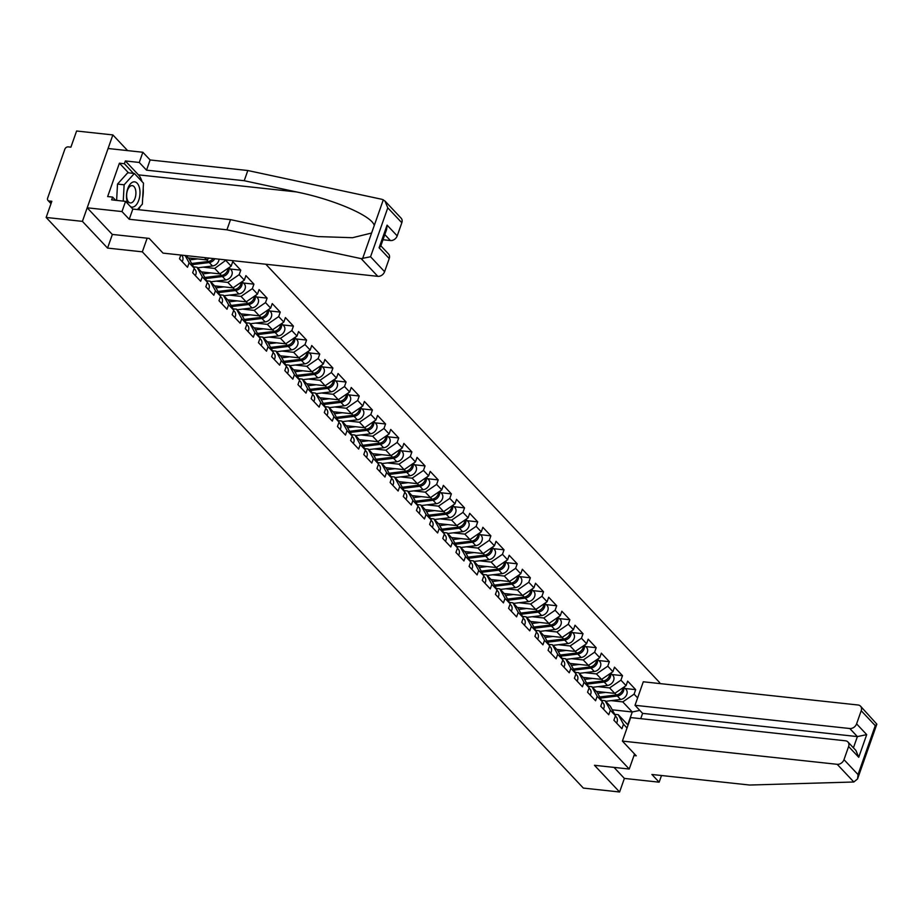 <?xml version="1.0" encoding="UTF-8"?>
<svg xmlns="http://www.w3.org/2000/svg" width="923" height="923" viewBox="0 0 923 923"><rect width="100%" height="100%" fill="white"/><g stroke="black" fill="none" stroke-linecap="round" stroke-linejoin="round"><path stroke-width="1.38" d="M127.628 150.611L112.86 134.92L76.597 131.008L70.898 147.172L68.256 146.884A2.931 2.284 -43.3 0 0 64.852 149.203L47.627 198.145A2.931 2.284 -43.3 0 0 47.973 200.418A2.931 2.284 -43.3 0 0 49.196 201.006L51.838 201.283L46.15 217.459L583.336 788.08L619.598 791.992L624.375 778.424L614.003 767.394M659.345 683.528L659.668 682.593L265.824 264.232M112.86 134.92L82.412 221.37L107.564 248.091L142.338 251.841L147.149 238.192M142.338 251.841L629.232 769.044L634.539 753.976M203.025 267.162L214.69 268.42L226.273 259.951M226.02 260.667L231.165 266.136L232.746 261.636L240.765 270.162L230.323 269.031M216.19 281.146L227.854 282.403L239.184 274.65L240.765 270.162M239.184 274.65L244.33 280.119L245.91 275.619L253.929 284.146L243.487 283.015M229.354 295.129L241.018 296.387L252.348 288.634L253.929 284.146M252.348 288.634L257.494 294.102L259.075 289.603L267.093 298.129L256.652 296.998M242.518 309.113L254.183 310.37L265.512 302.617L267.093 298.129M265.512 302.617L270.658 308.086L272.239 303.586L280.257 312.101L269.816 310.982M255.683 323.096L267.347 324.354L278.677 316.601L280.257 312.101M278.677 316.601L283.822 322.069L285.403 317.57L293.422 326.084L282.98 324.965M268.847 337.08L280.511 338.337L291.841 330.584L293.422 326.084M291.841 330.584L296.987 336.053L298.567 331.553L306.586 340.068L296.145 338.949M282.011 351.063L293.676 352.321L305.005 344.567L306.586 340.068M305.005 344.567L310.151 350.036L311.732 345.537L319.75 354.051L309.309 352.932M295.175 365.035L306.84 366.304L318.17 358.551L319.75 354.051M318.17 358.551L323.315 364.02L324.896 359.52L332.915 368.035L322.473 366.916M308.34 379.018L320.004 380.288L331.322 372.534L332.915 368.035M331.322 372.534L336.48 378.003L338.06 373.503L346.079 382.018L335.637 380.899M321.504 393.002L333.168 394.271L344.487 386.518L346.079 382.018M344.487 386.518L349.644 391.987L351.225 387.487L359.243 396.002L348.802 394.882M334.668 406.985L346.333 408.254L357.651 400.501L359.243 396.002M357.651 400.501L362.808 405.97L364.389 401.47L372.407 409.985L361.966 408.866M347.833 420.969L359.497 422.238L370.815 414.485L372.407 409.985M370.815 414.485L375.961 419.953L377.553 415.454L385.572 423.969L375.13 422.849M360.997 434.952L372.661 436.221L383.98 428.468L385.572 423.969M383.98 428.468L389.125 433.937L390.717 429.437L398.724 437.952L388.295 436.833M374.15 448.936L385.826 450.205L397.144 442.452L398.724 437.952M397.144 442.452L402.29 447.92L403.882 443.421L411.889 451.935L401.459 450.805M387.314 462.919L398.99 464.188L410.308 456.435L411.889 451.935M410.308 456.435L415.454 461.904L417.046 457.404L425.053 465.919L414.623 464.788M400.478 476.903L412.154 478.172L423.472 470.418L425.053 465.919M423.472 470.418L428.618 475.887L430.21 471.388L438.217 479.902L427.787 478.772M413.642 490.886L425.318 492.155L436.637 484.402L438.217 479.902M436.637 484.402L441.782 489.871L443.363 485.371L451.382 493.886L440.952 492.755M426.807 504.869L438.483 506.139L449.801 498.385L451.382 493.886M449.801 498.385L454.947 503.854L456.527 499.355L464.546 507.869L454.116 506.739M439.971 518.853L451.635 520.122L462.965 512.369L464.546 507.869M462.965 512.369L468.111 517.838L469.692 513.338L477.71 521.853L467.28 520.722M453.135 532.836L464.8 534.105L476.13 526.352L477.71 521.853M476.13 526.352L481.275 531.821L482.856 527.321L490.874 535.836L480.433 534.705M466.3 546.82L477.964 548.089L489.294 540.336L490.874 535.836M489.294 540.336L494.44 545.805L496.02 541.305L504.039 549.82L493.597 548.689M479.464 560.803L491.128 562.072L502.458 554.319L504.039 549.82M502.458 554.319L507.604 559.788L509.184 555.288L517.203 563.803L506.762 562.672M492.628 574.787L504.293 576.044L515.622 568.303L517.203 563.803M515.622 568.303L520.768 573.771L522.349 569.272L530.367 577.786L519.926 576.656M505.792 588.77L517.457 590.028L528.787 582.286L530.367 577.786M528.787 582.286L533.932 587.755L535.513 583.255L543.532 591.77L533.09 590.639M518.957 602.754L530.621 604.011L541.951 596.27L543.532 591.77M541.951 596.27L547.097 601.738L548.677 597.239L556.696 605.753L546.254 604.623M532.121 616.737L543.785 617.995L555.115 610.253L556.696 605.753M555.115 610.253L560.261 615.722L561.842 611.222L569.86 619.737L559.419 618.606M545.285 630.721L556.95 631.978L568.28 624.236L569.86 619.737M568.28 624.236L573.425 629.705L575.006 625.206L583.024 633.72L572.583 632.59M558.45 644.704L570.114 645.962L581.444 638.22L583.024 633.72M581.444 638.22L586.59 643.689L588.17 639.189L596.189 647.704L585.747 646.573M571.614 658.687L583.278 659.945L594.608 652.203L596.189 647.704M594.608 652.203L599.754 657.672L601.335 653.172L609.353 661.687L598.912 660.556M584.778 672.671L596.443 673.928L607.772 666.187L609.353 661.687M607.772 666.187L612.918 671.656L614.499 667.156L622.517 675.671L612.076 674.54M597.942 686.654L609.607 687.912L620.925 680.17L622.517 675.671M620.925 680.17L626.082 685.627L627.663 681.139L635.682 689.654L625.24 688.523M611.107 700.638L622.771 701.895L634.089 694.154L635.682 689.654M634.089 694.154L637.62 697.892M627.029 727.982L623.498 724.232L618.26 714.69L614.706 714.31M180.804 255.036L179.5 258.763L187.507 267.278L189.1 262.79L194.245 268.258L192.665 272.747L200.672 281.261L202.264 276.773L207.41 282.242L205.829 286.73L213.836 295.245L215.428 290.757L220.574 296.225L218.982 300.713L227 309.228L228.592 304.74L233.738 310.209L232.146 314.697L240.165 323.212L241.745 318.723L246.903 324.192L245.31 328.68L253.329 337.195L254.91 332.707L260.067 338.176L258.475 342.664L266.493 351.178L268.074 346.69L273.231 352.159L271.639 356.647L279.657 365.162L281.238 360.674L286.384 366.143L284.803 370.631L292.822 379.145L294.402 374.657L299.548 380.126L297.967 384.614L305.986 393.129L307.567 388.641L312.712 394.109L311.132 398.598L319.15 407.112L320.731 402.624L325.877 408.093L324.296 412.581L332.315 421.096L333.895 416.608L339.041 422.076L337.46 426.564L345.479 435.079L347.06 430.591L352.205 436.06L350.625 440.548L358.643 449.063L360.224 444.574L365.37 450.032L363.789 454.531L371.807 463.046L373.388 458.558L378.534 464.015L376.953 468.515L384.972 477.029L386.552 472.541L391.698 477.999L390.117 482.498L398.136 491.013L399.717 486.525L404.862 491.982L403.282 496.482L411.3 504.996L412.881 500.497L418.027 505.966L416.446 510.465L424.465 518.98L426.045 514.48L431.191 519.949L429.61 524.449L437.629 532.963L439.21 528.464L444.355 533.932L442.775 538.432L450.793 546.947L452.374 542.447L457.52 547.916L455.939 552.416L463.946 560.93L465.538 556.431L470.684 561.899L469.103 566.399L477.11 574.914L478.702 570.414L483.848 575.883L482.268 580.382L490.275 588.897L491.867 584.397L497.012 589.866L495.432 594.366L503.439 602.881L505.031 598.381L510.177 603.85L508.585 608.349L516.603 616.864L518.195 612.364L523.341 617.833L521.749 622.333L529.767 630.847L531.348 626.348L536.505 631.817L534.913 636.316L542.932 644.831L544.512 640.331L549.67 645.8L548.077 650.3L556.096 658.814L557.677 654.315L562.834 659.783L561.242 664.283L569.26 672.798L570.841 668.298L575.987 673.767L574.406 678.267L582.425 686.781L584.005 682.282L589.151 687.75L587.57 692.25L595.589 700.765L597.169 696.265L602.315 701.734L600.735 706.233L608.753 714.748L610.334 710.249L615.479 715.717L613.899 720.217L621.917 728.732L623.498 724.232M186.077 255.613L189.007 258.717L194.245 268.258M189.1 262.79L185.096 255.498M188.246 257.909L206.683 259.905L204.502 257.598M202.264 276.773L197.026 267.232L193.472 266.851M197.026 267.232L202.172 272.7L207.41 282.242M206.683 259.905L209.29 258.117M201.41 271.893L219.836 273.889L214.69 268.42M215.428 290.757L210.19 281.215L206.637 280.834M210.19 281.215L215.336 286.684L220.574 296.225M219.836 273.889L231.165 266.136M214.574 285.876L233 287.872L227.854 282.403M228.592 304.74L223.354 295.198L219.801 294.818M223.354 295.198L228.5 300.667L233.738 310.209M233 287.872L244.33 280.119M227.739 299.86L246.164 301.856L241.018 296.387M241.745 318.723L236.519 309.182L232.965 308.801M236.519 309.182L241.664 314.651L246.903 324.192M246.164 301.856L257.494 294.102M240.903 313.843L259.328 315.839L254.183 310.37M254.91 332.707L249.683 323.165L246.129 322.785M249.683 323.165L254.829 328.634L260.067 338.176M259.328 315.839L270.658 308.086M254.067 327.827L272.493 329.823L267.347 324.354M268.074 346.69L262.847 337.149L259.294 336.768M262.847 337.149L267.993 342.618L273.231 352.159M272.493 329.823L283.822 322.069M267.232 341.81L285.657 343.806L280.511 338.337M281.238 360.674L276.012 351.132L272.458 350.752M276.012 351.132L281.157 356.601L286.384 366.143M285.657 343.806L296.987 336.053M280.396 355.793L298.821 357.789L293.676 352.321M294.402 374.657L289.176 365.116L285.611 364.735M289.176 365.116L294.322 370.584L299.548 380.126M298.821 357.789L310.151 350.036M293.56 369.777L311.986 371.773L306.84 366.304M307.567 388.641L302.329 379.099L298.775 378.707M302.329 379.099L307.486 384.568L312.712 394.109M311.986 371.773L323.315 364.02M306.724 383.76L325.15 385.756L320.004 380.288M320.731 402.624L315.493 393.083L311.939 392.69M315.493 393.083L320.65 398.551L325.877 408.093M325.15 385.756L336.48 378.003M319.889 397.744L338.314 399.74L333.168 394.271M333.895 416.608L328.657 407.066L325.104 406.674M328.657 407.066L333.814 412.535L339.041 422.076M338.314 399.74L349.644 391.987M333.053 411.727L351.478 413.723L346.333 408.254M347.06 430.591L341.822 421.05L338.268 420.657M341.822 421.05L346.967 426.518L352.205 436.06M351.478 413.723L362.808 405.97M346.217 425.711L364.643 427.707L359.497 422.238M360.224 444.574L354.986 435.033L351.432 434.641M354.986 435.033L360.132 440.502L365.37 450.032M364.643 427.707L375.961 419.953M359.382 439.694L377.807 441.69L372.661 436.221M373.388 458.558L368.15 449.016L364.597 448.624M368.15 449.016L373.296 454.485L378.534 464.015M377.807 441.69L389.125 433.937M372.546 453.678L390.971 455.674L385.826 450.205M386.552 472.541L381.314 463L377.761 462.608M381.314 463L386.46 468.469L391.698 477.999M390.971 455.674L402.29 447.92M385.71 467.661L404.136 469.657L398.99 464.188M399.717 486.525L394.479 476.983L390.925 476.591M394.479 476.983L399.624 482.452L404.862 491.982M404.136 469.657L415.454 461.904M398.874 481.644L417.3 483.64L412.154 478.172M412.881 500.497L407.643 490.967L404.089 490.575M407.643 490.967L412.789 496.436L418.027 505.966M417.3 483.64L428.618 475.887M412.039 495.628L430.464 497.624L425.318 492.155M426.045 514.48L420.807 504.95L417.254 504.558M420.807 504.95L425.953 510.419L431.191 519.949M430.464 497.624L441.782 489.871M425.203 509.611L443.628 511.607L438.483 506.139M439.21 528.464L433.972 518.934L430.418 518.541M433.972 518.934L439.117 524.391L444.355 533.932M443.628 511.607L454.947 503.854M438.367 523.595L456.793 525.579L451.635 520.122M452.374 542.447L447.136 532.917L443.582 532.525M447.136 532.917L452.282 538.374L457.52 547.916M456.793 525.579L468.111 517.838M451.532 537.578L469.957 539.563L464.8 534.105M465.538 556.431L460.3 546.901L456.747 546.508M460.3 546.901L465.446 552.358L470.684 561.899M469.957 539.563L481.275 531.821M464.696 551.562L483.121 553.546L477.964 548.089M478.702 570.414L473.464 560.884L469.911 560.492M473.464 560.884L478.61 566.341L483.848 575.883M483.121 553.546L494.44 545.805M477.849 565.545L496.286 567.53L491.128 562.072M491.867 584.397L486.629 574.856L483.075 574.475M486.629 574.856L491.774 580.325L497.012 589.866M496.286 567.53L507.604 559.788M491.013 579.529L509.438 581.513L504.293 576.044M505.031 598.381L499.793 588.839L496.239 588.459M499.793 588.839L504.939 594.308L510.177 603.85M509.438 581.513L520.768 573.771M504.177 593.512L522.603 595.497L517.457 590.028M518.195 612.364L512.957 602.823L509.404 602.442M512.957 602.823L518.103 608.292L523.341 617.833M522.603 595.497L533.932 587.755M517.341 607.496L535.767 609.48L530.621 604.011M531.348 626.348L526.122 616.806L522.568 616.426M526.122 616.806L531.267 622.275L536.505 631.817M535.767 609.48L547.097 601.738M530.506 621.479L548.931 623.463L543.785 617.995M544.512 640.331L539.286 630.79L535.732 630.409M539.286 630.79L544.432 636.259L549.67 645.8M548.931 623.463L560.261 615.722M543.67 635.462L562.095 637.447L556.95 631.978M557.677 654.315L552.45 644.773L548.897 644.392M552.45 644.773L557.596 650.242L562.834 659.783M562.095 637.447L573.425 629.705M556.834 649.446L575.26 651.43L570.114 645.962M570.841 668.298L565.614 658.757L562.049 658.376M565.614 658.757L570.76 664.225L575.987 673.767M575.26 651.43L586.59 643.689M569.999 663.429L588.424 665.414L583.278 659.945M584.005 682.282L578.779 672.74L575.214 672.359M578.779 672.74L583.924 678.209L589.151 687.75M588.424 665.414L599.754 657.672M583.163 677.413L601.588 679.397L596.443 673.928M597.169 696.265L591.931 686.724L588.378 686.343M591.931 686.724L597.089 692.192L602.315 701.734M601.588 679.397L612.918 671.656M596.327 691.396L614.753 693.381L609.607 687.912M610.334 710.249L605.096 700.707L601.542 700.326M605.096 700.707L610.253 706.176L615.479 715.717M614.753 693.381L626.082 685.627M612.249 709.822L632.267 711.979L622.771 701.895M618.26 714.69L627.755 724.774L632.267 711.979L639.801 710.398M82.412 221.37L46.15 217.459M629.232 769.044L594.447 765.282L619.598 791.992M107.564 248.091L112.364 234.43M616.587 723.067A6.449 5.019 -43.3 0 0 616.287 717.021L615.364 716.052M622.887 687.82A6.449 5.019 136.7 0 1 616.333 694.95L599.708 696.98M605.684 692.4L597.735 693.381M623.625 687.312A6.449 5.019 136.7 0 1 617.349 696.023L600.331 698.111M623.913 687.116L626.025 689.354A6.449 5.019 136.7 0 1 626.348 695.388A6.449 5.019 136.7 0 1 620.602 699.472L605.661 701.307M130.639 206.752A12.714 6.669 96.2 0 0 138.081 201.883A12.714 6.669 96.2 0 0 139.408 187.657A12.714 6.669 96.2 0 0 130.466 183.815A12.714 6.669 96.2 0 0 127.074 201.295A12.714 6.669 96.2 0 0 128.135 204.087M127.051 198.93A8.699 4.557 96.2 0 0 130.339 202.922A8.699 4.557 96.2 0 0 134.896 198.641A8.699 4.557 96.2 0 0 135.508 189.596A8.699 4.557 96.2 0 0 132.22 185.615A8.699 4.557 96.2 0 0 127.662 189.884A8.699 4.557 96.2 0 0 127.051 198.93M116.621 200.395L117.509 184.081L127.755 172.751L134.377 173.466L143.492 183.146L142.35 204.156L137.446 209.567M123.244 201.11L124.132 184.796L134.377 173.466M117.509 184.081L124.132 184.796M622.402 741.088L837.184 764.313A5.873 4.557 -43.3 0 0 843.98 759.664L848.606 746.522A5.873 4.557 -43.3 0 0 847.914 741.965A5.873 4.557 -43.3 0 0 845.468 740.8L630.686 717.575L622.402 741.088L636.247 755.799L633.986 755.545M843.98 759.664L858.032 774.582L857.571 778.897L853.844 782L749.603 785.035L651.892 774.478L659.149 782.185L661.503 775.516M659.149 782.185L624.375 778.424M856.59 723.863L861.217 710.733A5.873 4.557 -43.3 0 0 860.513 706.164A5.873 4.557 -43.3 0 0 858.067 704.999L643.296 681.785L635.012 705.299L849.795 728.524A5.873 4.557 -43.3 0 0 856.59 723.863L866.709 734.627L857.386 736.589L642.604 713.375L640.735 718.671M642.604 713.375L635.012 705.299M847.914 741.965L855.933 750.48L858.736 757.275L848.606 746.522M860.513 706.164L876.85 724.163L875.258 725.651L861.217 710.733M361.147 258.636L370.55 256.756L384.603 271.685A5.873 4.557 136.7 0 1 377.807 276.335L361.147 258.636L226.931 229.827L129.232 219.27L121.974 211.563L87.2 207.802L112.26 234.419L149.191 238.411L163.025 253.121L377.807 276.335M128.505 172.832L119.413 163.186L107.656 196.553L112.629 197.095L111.648 199.853L125.563 201.364L132.82 209.071L230.519 219.628L282.669 230.819L318.066 236.588L352.517 237.707L371.6 233.034L374.253 225.512C372.35 216.04 333.595 199.333 296.364 191.915L244.226 180.723L146.526 170.167L139.269 162.46L125.355 160.948L138.438 174.851A22.002 11.538 -83.8 0 1 142.004 181.577M230.519 219.628L226.931 229.827M125.563 201.364L121.974 211.563M132.82 209.071L129.232 219.27M401.828 222.755L387.787 207.825L384.972 201.029L401.136 218.186A5.873 4.557 136.7 0 1 401.828 222.755L397.202 235.896A5.873 4.557 136.7 0 1 390.406 240.545L384.81 234.592M382.999 239.738L390.406 240.545M119.413 163.186L124.374 163.717L125.355 160.948M384.972 201.029L382.03 199.333L247.814 170.524L150.114 159.967L142.857 152.26L139.269 162.46M142.857 152.26L108.083 148.499L87.2 207.802M150.114 159.967L146.526 170.167M247.814 170.524L244.226 180.723M380.853 245.83L388.537 253.987A5.873 4.557 136.7 0 1 389.229 258.544L384.603 271.685M143.203 188.442A22.002 11.538 -83.8 0 1 142.673 198.214M140.261 206.452A22.002 11.538 -83.8 0 1 138.623 209.694M112.629 197.095L115.64 200.291M133.466 173.374L124.374 163.717M389.229 258.544L379.099 247.779L380.691 246.291L386.622 229.446L387.083 225.131L397.202 235.896M603.423 709.083A6.449 5.019 -43.3 0 0 603.123 703.038L602.2 702.068M590.259 695.1A6.449 5.019 -43.3 0 0 589.959 689.054L589.036 688.085M577.094 681.116A6.449 5.019 -43.3 0 0 576.794 675.071L575.871 674.102M563.93 667.133A6.449 5.019 -43.3 0 0 563.63 661.087L562.707 660.118M550.766 653.149A6.449 5.019 -43.3 0 0 550.466 647.104L549.543 646.135M609.722 673.836A6.449 5.019 136.7 0 1 603.169 680.966L586.543 682.997M592.52 678.417L584.571 679.397M610.461 673.329A6.449 5.019 136.7 0 1 604.184 682.039L587.166 684.128M610.749 673.132L612.86 675.371A6.449 5.019 136.7 0 1 613.184 681.405A6.449 5.019 136.7 0 1 607.438 685.489L592.497 687.323M596.558 659.853A6.449 5.019 136.7 0 1 590.005 666.983L573.379 669.013M579.356 664.433L571.406 665.414M597.296 659.345A6.449 5.019 136.7 0 1 591.02 668.056L574.002 670.144M597.585 659.149L599.696 661.387A6.449 5.019 136.7 0 1 600.019 667.421A6.449 5.019 136.7 0 1 594.274 671.506L579.332 673.34M583.394 645.869A6.449 5.019 136.7 0 1 576.84 652.999L560.215 655.03M566.203 650.45L558.242 651.43M584.144 645.362A6.449 5.019 136.7 0 1 577.856 654.072L560.838 656.161M584.421 645.165L586.532 647.415A6.449 5.019 136.7 0 1 586.855 653.438A6.449 5.019 136.7 0 1 581.109 657.522L566.168 659.357M570.229 631.886A6.449 5.019 136.7 0 1 563.676 639.016L547.062 641.047M553.039 636.466L545.078 637.447M570.979 631.378A6.449 5.019 136.7 0 1 564.691 640.089L547.674 642.177M571.256 631.182L573.368 633.432A6.449 5.019 136.7 0 1 573.691 639.454A6.449 5.019 136.7 0 1 567.945 643.539L553.004 645.373M557.065 617.902A6.449 5.019 136.7 0 1 550.512 625.033L533.898 627.063M539.874 622.483L531.913 623.463M557.815 617.395A6.449 5.019 136.7 0 1 551.527 626.106L534.509 628.194M558.092 617.199L560.203 619.448A6.449 5.019 136.7 0 1 560.526 625.471A6.449 5.019 136.7 0 1 554.781 629.555L539.84 631.39M537.613 639.166A6.449 5.019 -43.3 0 0 537.301 633.12L536.378 632.151M543.901 603.919A6.449 5.019 136.7 0 1 537.348 611.049L520.734 613.08M526.71 608.499L518.749 609.48M544.651 603.411A6.449 5.019 136.7 0 1 538.363 612.122L521.345 614.21M544.928 603.215L547.039 605.465A6.449 5.019 136.7 0 1 547.362 611.488A6.449 5.019 136.7 0 1 541.616 615.572L526.675 617.406M524.449 625.194A6.449 5.019 -43.3 0 0 524.137 619.137L523.226 618.168M530.737 589.935A6.449 5.019 136.7 0 1 524.183 597.066L507.569 599.096M513.546 594.516L505.585 595.497M531.486 589.428A6.449 5.019 136.7 0 1 525.199 598.139L508.181 600.227M531.763 589.232L533.875 591.481A6.449 5.019 136.7 0 1 534.198 597.504A6.449 5.019 136.7 0 1 528.452 601.588L513.511 603.423M511.284 611.211A6.449 5.019 -43.3 0 0 510.973 605.153L510.061 604.184M517.572 575.952A6.449 5.019 136.7 0 1 511.03 583.082L494.405 585.113M500.381 580.532L492.421 581.513M518.322 575.444A6.449 5.019 136.7 0 1 512.034 584.155L495.016 586.243M518.599 575.248L520.71 577.498A6.449 5.019 136.7 0 1 521.034 583.521A6.449 5.019 136.7 0 1 515.288 587.605L500.347 589.439M498.12 597.227A6.449 5.019 -43.3 0 0 497.809 591.17L496.897 590.201M504.408 561.969A6.449 5.019 136.7 0 1 497.866 569.099L481.241 571.129M487.217 566.549L479.256 567.53M505.158 561.461A6.449 5.019 136.7 0 1 498.87 570.172L481.852 572.26M505.435 561.265L507.546 563.515A6.449 5.019 136.7 0 1 507.869 569.537A6.449 5.019 136.7 0 1 502.124 573.621L487.182 575.456M484.956 583.244A6.449 5.019 -43.3 0 0 484.644 577.187L483.733 576.217M491.255 547.985A6.449 5.019 136.7 0 1 484.702 555.115L468.076 557.146M474.053 552.577L466.092 553.546M491.994 547.477A6.449 5.019 136.7 0 1 485.706 556.188L468.688 558.277M492.271 547.281L494.393 549.531A6.449 5.019 136.7 0 1 494.705 555.554A6.449 5.019 136.7 0 1 488.959 559.65L474.018 561.472M471.791 569.26A6.449 5.019 -43.3 0 0 471.48 563.203L470.568 562.234M478.091 534.002A6.449 5.019 136.7 0 1 471.538 541.132L454.912 543.162M460.889 538.594L452.928 539.563M478.829 533.494A6.449 5.019 136.7 0 1 472.541 542.205L455.524 544.293M479.106 533.298L481.229 535.548A6.449 5.019 136.7 0 1 481.541 541.57A6.449 5.019 136.7 0 1 475.795 545.666L460.854 547.489M458.627 555.277A6.449 5.019 -43.3 0 0 458.316 549.231L457.404 548.25M464.927 520.018A6.449 5.019 136.7 0 1 458.373 527.148L441.748 529.191M447.724 524.61L439.763 525.579M465.665 519.511A6.449 5.019 136.7 0 1 459.377 528.221L442.359 530.31M465.942 519.314L468.065 521.564A6.449 5.019 136.7 0 1 468.376 527.587A6.449 5.019 136.7 0 1 462.631 531.683L447.69 533.506M445.463 541.293A6.449 5.019 -43.3 0 0 445.151 535.248L444.24 534.267M451.762 506.035A6.449 5.019 136.7 0 1 445.209 513.165L428.584 515.207M434.56 510.627L426.599 511.596M452.501 505.527A6.449 5.019 136.7 0 1 446.224 514.238L429.195 516.326M452.789 505.331L454.901 507.581A6.449 5.019 136.7 0 1 455.212 513.603A6.449 5.019 136.7 0 1 449.466 517.699L434.525 519.522M432.299 527.31A6.449 5.019 -43.3 0 0 431.987 521.264L431.076 520.284M438.598 492.051A6.449 5.019 136.7 0 1 432.045 499.181L415.419 501.224M421.396 496.643L413.435 497.612M439.336 491.544A6.449 5.019 136.7 0 1 433.06 500.254L416.031 502.343M439.625 491.348L441.736 493.597A6.449 5.019 136.7 0 1 442.048 499.62A6.449 5.019 136.7 0 1 436.302 503.716L421.361 505.539M419.134 513.326A6.449 5.019 -43.3 0 0 418.823 507.281L417.911 506.3M425.434 478.068A6.449 5.019 136.7 0 1 418.88 485.198L402.255 487.24M408.231 482.66L400.282 483.629M426.172 477.56A6.449 5.019 136.7 0 1 419.896 486.283L402.878 488.359M426.461 477.364L428.572 479.614A6.449 5.019 136.7 0 1 428.883 485.636A6.449 5.019 136.7 0 1 423.138 489.732L408.208 491.555M405.97 499.343A6.449 5.019 -43.3 0 0 405.659 493.297L404.747 492.317M412.269 464.084A6.449 5.019 136.7 0 1 405.716 471.215L389.091 473.257M395.067 468.676L387.118 469.645M413.008 463.577A6.449 5.019 136.7 0 1 406.731 472.299L389.714 474.376M413.296 463.381L415.408 465.63A6.449 5.019 136.7 0 1 415.719 471.653A6.449 5.019 136.7 0 1 409.974 475.749L395.044 477.572M392.806 485.36A6.449 5.019 -43.3 0 0 392.494 479.314L391.583 478.333M399.105 450.101A6.449 5.019 136.7 0 1 392.552 457.231L375.926 459.273M381.903 454.693L373.953 455.662M399.844 449.593A6.449 5.019 136.7 0 1 393.567 458.316L376.549 460.392M400.132 449.397L402.243 451.647A6.449 5.019 136.7 0 1 402.555 457.67A6.449 5.019 136.7 0 1 396.809 461.765L381.88 463.588M379.641 471.376A6.449 5.019 -43.3 0 0 379.341 465.33L378.418 464.35M385.941 436.118A6.449 5.019 136.7 0 1 379.388 443.248L362.762 445.29M368.739 440.709L360.789 441.679M386.679 435.61A6.449 5.019 136.7 0 1 380.403 444.332L363.385 446.409M386.968 435.414L389.079 437.664A6.449 5.019 136.7 0 1 389.391 443.686A6.449 5.019 136.7 0 1 383.645 447.782L368.715 449.605M366.477 457.393A6.449 5.019 -43.3 0 0 366.177 451.347L365.254 450.366M372.777 422.134A6.449 5.019 136.7 0 1 366.223 429.264L349.598 431.306M355.574 426.726L347.625 427.695M373.515 421.626A6.449 5.019 136.7 0 1 367.239 430.349L350.221 432.426M373.803 421.43L375.915 423.68A6.449 5.019 136.7 0 1 376.226 429.703A6.449 5.019 136.7 0 1 370.481 433.798L355.551 435.621M353.313 443.409A6.449 5.019 -43.3 0 0 353.013 437.364L352.09 436.383M359.612 408.151A6.449 5.019 136.7 0 1 353.059 415.281L336.434 417.323M342.41 412.743L334.461 413.712M360.351 407.643A6.449 5.019 136.7 0 1 354.074 416.365L337.057 418.442M360.639 407.447L362.751 409.697A6.449 5.019 136.7 0 1 363.062 415.719A6.449 5.019 136.7 0 1 357.316 419.815L342.387 421.638M340.149 429.426A6.449 5.019 -43.3 0 0 339.849 423.38L338.926 422.399M346.448 394.167A6.449 5.019 136.7 0 1 339.895 401.297L323.269 403.339M329.246 398.759L321.296 399.728M347.186 393.659A6.449 5.019 136.7 0 1 340.91 402.382L323.892 404.459M347.475 393.463L349.586 395.713A6.449 5.019 136.7 0 1 349.909 401.736A6.449 5.019 136.7 0 1 344.152 405.832L329.223 407.654M326.984 415.442A6.449 5.019 -43.3 0 0 326.684 409.397L325.761 408.416M333.284 380.184A6.449 5.019 136.7 0 1 326.73 387.314L310.105 389.356M316.081 384.776L308.132 385.745M334.022 379.676A6.449 5.019 136.7 0 1 327.746 388.398L310.728 390.475M334.311 379.48L336.422 381.73A6.449 5.019 136.7 0 1 336.745 387.752A6.449 5.019 136.7 0 1 330.999 391.848L316.058 393.671M313.82 401.459A6.449 5.019 -43.3 0 0 313.52 395.413L312.597 394.433M320.119 366.2A6.449 5.019 136.7 0 1 313.566 373.33L296.941 375.373M302.917 370.792L294.968 371.761M320.858 365.693A6.449 5.019 136.7 0 1 314.581 374.415L297.564 376.492M321.146 365.496L323.258 367.746A6.449 5.019 136.7 0 1 323.581 373.769A6.449 5.019 136.7 0 1 317.835 377.865L302.894 379.688M300.656 387.475A6.449 5.019 -43.3 0 0 300.356 381.43L299.433 380.449M306.955 352.217A6.449 5.019 136.7 0 1 300.402 359.347L283.776 361.389M289.764 356.809L281.803 357.778M307.705 351.709A6.449 5.019 136.7 0 1 301.417 360.431L284.399 362.508M307.982 351.513L310.093 353.763A6.449 5.019 136.7 0 1 310.416 359.785A6.449 5.019 136.7 0 1 304.671 363.881L289.73 365.704M287.491 373.492A6.449 5.019 -43.3 0 0 287.191 367.446L286.268 366.466M293.791 338.233A6.449 5.019 136.7 0 1 287.238 345.364L270.624 347.406M276.6 342.825L268.639 343.794M294.541 337.726A6.449 5.019 136.7 0 1 288.253 346.448L271.235 348.525M294.818 337.53L296.929 339.779A6.449 5.019 136.7 0 1 297.252 345.802A6.449 5.019 136.7 0 1 291.506 349.898L276.565 351.721M274.327 359.509A6.449 5.019 -43.3 0 0 274.027 353.463L273.104 352.482M280.627 324.25A6.449 5.019 136.7 0 1 274.073 331.392L257.459 333.422M263.436 328.842L255.475 329.811M281.377 323.742A6.449 5.019 136.7 0 1 275.089 332.465L258.071 334.541M281.653 323.546L283.765 325.796A6.449 5.019 136.7 0 1 284.088 331.819A6.449 5.019 136.7 0 1 278.342 335.914L263.401 337.737M261.163 345.525A6.449 5.019 -43.3 0 0 260.863 339.479L259.94 338.499M267.462 310.266A6.449 5.019 136.7 0 1 260.909 317.408L244.295 319.439M250.271 314.858L242.311 315.828M268.212 309.759A6.449 5.019 136.7 0 1 261.924 318.481L244.907 320.558M268.489 309.563L270.601 311.812A6.449 5.019 136.7 0 1 270.924 317.835A6.449 5.019 136.7 0 1 265.178 321.931L250.237 323.754M248.01 331.542A6.449 5.019 -43.3 0 0 247.699 325.496L246.776 324.515M254.298 296.283A6.449 5.019 136.7 0 1 247.745 303.425L231.131 305.455M237.107 300.875L229.146 301.844M255.048 295.775A6.449 5.019 136.7 0 1 248.76 304.498L231.742 306.574M255.325 295.591L257.436 297.829A6.449 5.019 136.7 0 1 257.759 303.852A6.449 5.019 136.7 0 1 252.014 307.947L237.073 309.77M234.846 317.558A6.449 5.019 -43.3 0 0 234.534 311.512L233.623 310.532M241.134 282.3A6.449 5.019 136.7 0 1 234.592 289.441L217.966 291.472M223.943 286.891L215.982 287.861M241.884 281.792A6.449 5.019 136.7 0 1 235.596 290.514L218.578 292.591M242.161 281.607L244.272 283.846A6.449 5.019 136.7 0 1 244.595 289.868A6.449 5.019 136.7 0 1 238.849 293.964L223.908 295.787M221.682 303.575A6.449 5.019 -43.3 0 0 221.37 297.529L220.459 296.548M227.969 268.316A6.449 5.019 136.7 0 1 221.428 275.458L204.802 277.488M210.779 272.908L202.818 273.877M228.719 267.808A6.449 5.019 136.7 0 1 222.431 276.531L205.414 278.608M228.996 267.624L231.108 269.862A6.449 5.019 136.7 0 1 231.431 275.885A6.449 5.019 136.7 0 1 225.685 279.981L210.744 281.803M208.517 289.591A6.449 5.019 -43.3 0 0 208.206 283.546L207.294 282.565M213.236 258.544A6.449 5.019 136.7 0 1 208.263 261.474L191.638 263.505M197.614 258.925L189.653 259.894M214.874 258.717A6.449 5.019 136.7 0 1 209.267 262.547L192.249 264.624M219.063 259.178A6.449 5.019 136.7 0 1 212.521 265.997L197.58 267.82M195.353 275.608A6.449 5.019 -43.3 0 0 195.041 269.562L194.13 268.593M182.189 261.624A6.449 5.019 -43.3 0 0 181.877 255.579L181.439 255.106M49.196 201.006L51.192 203.129M616.333 694.95L614.822 693.335M620.602 699.472L617.349 696.023M858.032 774.582L875.258 725.651M866.709 734.627L858.736 757.275M853.844 782L837.184 764.313M853.429 747.815L857.386 736.589L849.795 728.524M362.543 258.775L371.6 233.034M374.253 225.512L383.322 199.772M387.787 207.825L370.55 256.756M379.099 247.779L387.083 225.131M138.438 174.851L296.364 191.915M603.169 680.966L601.658 679.351M607.438 685.489L604.184 682.039M590.005 666.983L588.493 665.368M594.274 671.506L591.02 668.056M576.84 652.999L575.329 651.384M581.109 657.522L577.856 654.072M563.676 639.016L562.165 637.401M567.945 643.539L564.691 640.089M550.512 625.033L549 623.417M554.781 629.555L551.527 626.106M537.348 611.049L535.836 609.434M541.616 615.572L538.363 612.122M524.183 597.066L522.672 595.462M528.452 601.588L525.199 598.139M511.03 583.082L509.508 581.478M515.288 587.605L512.034 584.155M497.866 569.099L496.343 567.495M502.124 573.621L498.87 570.172M484.702 555.115L483.179 553.512M488.959 559.65L485.706 556.188M471.538 541.132L470.015 539.528M475.795 545.666L472.541 542.205M458.373 527.148L456.85 525.545M462.631 531.683L459.377 528.221M445.209 513.165L443.686 511.561M449.466 517.699L446.224 514.238M432.045 499.181L430.522 497.578M436.302 503.716L433.06 500.254M418.88 485.198L417.358 483.594M423.138 489.732L419.896 486.283M405.716 471.215L404.193 469.611M409.974 475.749L406.731 472.299M392.552 457.231L391.04 455.627M396.809 461.765L393.567 458.316M379.388 443.248L377.876 441.644M383.645 447.782L380.403 444.332M366.223 429.264L364.712 427.661M370.481 433.798L367.239 430.349M353.059 415.281L351.548 413.677M357.316 419.815L354.074 416.365M339.895 401.297L338.383 399.694M344.152 405.832L340.91 402.382M326.73 387.314L325.219 385.71M330.999 391.848L327.746 388.398M313.566 373.33L312.055 371.727M317.835 377.865L314.581 374.415M300.402 359.347L298.89 357.743M304.671 363.881L301.417 360.431M287.238 345.364L285.726 343.76M291.506 349.898L288.253 346.448M274.073 331.392L272.562 329.776M278.342 335.914L275.089 332.465M260.909 317.408L259.398 315.793M265.178 321.931L261.924 318.481M247.745 303.425L246.233 301.809M252.014 307.947L248.76 304.498M234.592 289.441L233.069 287.826M238.849 293.964L235.596 290.514M221.428 275.458L219.905 273.843M225.685 279.981L222.431 276.531M208.263 261.474L206.74 259.859M212.521 265.997L209.267 262.547M51.007 203.648L47.973 200.418M857.571 778.897L876.85 724.163"/></g></svg>

